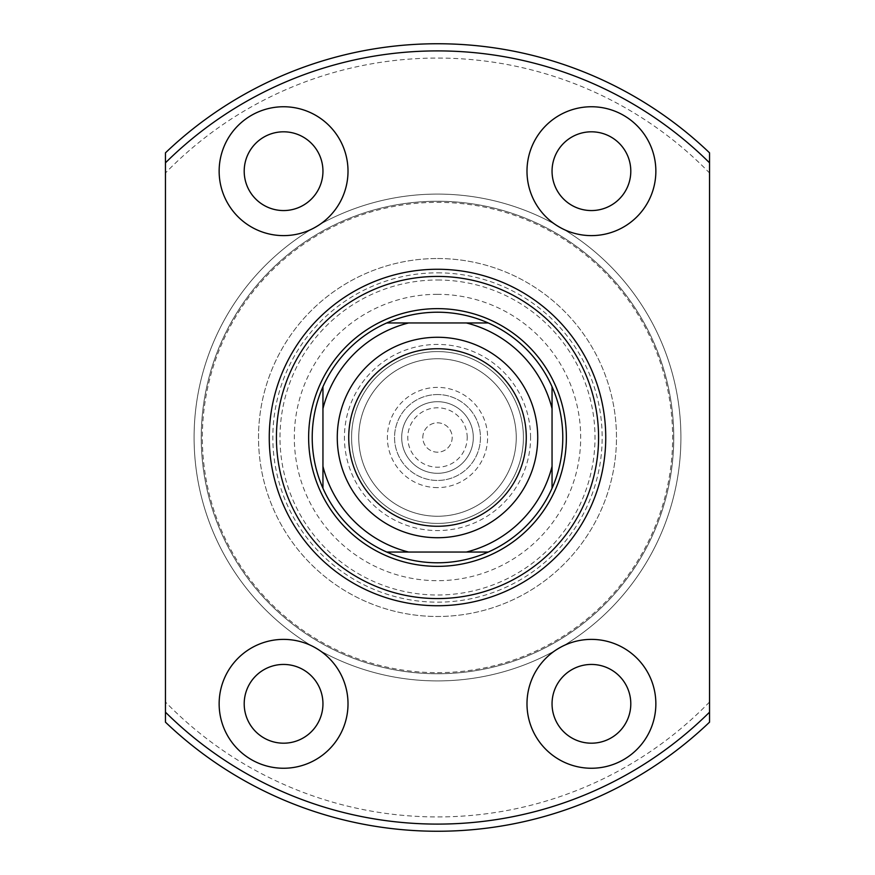 <?xml version="1.0" encoding="UTF-8"?>
<svg xmlns="http://www.w3.org/2000/svg" width="875" height="875" viewBox="0 0 875 875"><rect width="100%" height="100%" fill="white"/><g stroke="black" fill="none" stroke-linecap="round" stroke-linejoin="round"><path stroke-width="0.66" stroke-dasharray="4.38 3.28" d="M467.206 437.5A29.706 29.706 0 0 0 437.5 407.794A29.706 29.706 0 0 0 407.794 437.5A29.706 29.706 0 0 0 437.5 467.206A29.706 29.706 0 0 0 467.206 437.5M422.822 437.5A14.678 14.678 0 0 1 437.5 422.822A14.678 14.678 0 0 1 452.178 437.5A14.678 14.678 0 0 1 437.5 452.178A14.678 14.678 0 0 1 422.822 437.5A14.678 14.678 0 0 1 437.5 422.822A14.678 14.678 0 0 1 452.178 437.5A14.678 14.678 0 0 1 437.5 452.178A14.678 14.678 0 0 1 422.822 437.5M437.5 487.616A50.116 50.116 0 0 1 387.384 437.5A50.116 50.116 0 0 1 437.5 387.384A50.116 50.116 0 0 1 487.616 437.5A50.116 50.116 0 0 1 437.5 487.616M437.5 394.548A42.952 42.952 0 0 0 394.548 437.5A42.952 42.952 0 0 0 437.5 480.452A42.952 42.952 0 0 0 480.452 437.5A42.952 42.952 0 0 0 437.5 394.548A42.952 42.952 0 0 0 394.548 437.5A42.952 42.952 0 0 0 437.5 480.452A42.952 42.952 0 0 0 480.452 437.5A42.952 42.952 0 0 0 437.5 394.548M473.298 437.5A35.798 35.798 0 0 0 437.5 401.702A35.798 35.798 0 0 0 401.702 437.5A35.798 35.798 0 0 0 437.5 473.298A35.798 35.798 0 0 0 473.298 437.5A35.798 35.798 0 0 0 437.5 401.702A35.798 35.798 0 0 0 401.702 437.5A35.798 35.798 0 0 0 437.5 473.298A35.798 35.798 0 0 0 473.298 437.5M488.25 322.952A125.289 125.289 0 0 1 552.048 386.75M552.048 488.25A125.289 125.289 0 0 1 488.25 552.048M437.5 308.634A128.866 128.866 0 0 1 566.366 437.5A128.866 128.866 0 0 1 437.5 566.366A128.866 128.866 0 0 1 308.634 437.5A128.866 128.866 0 0 1 437.5 308.634A128.866 128.866 0 0 0 308.634 437.5A128.866 128.866 0 0 0 437.5 566.366A128.866 128.866 0 0 1 308.634 437.5A128.866 128.866 0 0 1 437.5 308.634A128.866 128.866 0 0 1 566.366 437.5A128.866 128.866 0 0 1 437.5 566.366A128.866 128.866 0 0 0 566.366 437.5A128.866 128.866 0 0 0 437.5 308.634M437.5 258.519A178.981 178.981 0 0 1 616.481 437.5A178.981 178.981 0 0 1 437.5 616.481A178.981 178.981 0 0 1 258.519 437.5A178.981 178.981 0 0 1 437.5 258.519A178.981 178.981 0 0 1 616.481 437.5A178.981 178.981 0 0 1 437.5 616.481A178.981 178.981 0 0 1 258.519 437.5A178.981 178.981 0 0 1 437.5 258.519A178.981 178.981 0 0 0 258.519 437.5A178.981 178.981 0 0 0 437.5 616.481M437.5 280A157.5 157.5 0 0 1 595 437.5A157.5 157.5 0 0 1 437.5 595A157.5 157.5 0 0 1 280 437.5A157.5 157.5 0 0 1 437.5 280M386.75 552.048A125.289 125.289 0 0 1 322.952 488.25M322.952 386.75A125.289 125.289 0 0 1 386.75 322.952M552.048 408.636L552.048 466.364M408.636 322.952L466.364 322.952M322.952 466.364L322.952 408.636M466.364 552.048L408.636 552.048M437.5 294.317A143.183 143.183 0 0 0 294.317 437.5A143.183 143.183 0 0 0 437.5 580.683A143.183 143.183 0 0 0 580.683 437.5A143.183 143.183 0 0 0 437.5 294.317M437.5 276.423A161.077 161.077 0 0 0 276.423 437.5A161.077 161.077 0 0 0 437.5 598.577A161.077 161.077 0 0 0 598.577 437.5A161.077 161.077 0 0 0 437.5 276.423M283.577 664.442A39.375 39.375 0 0 0 244.202 703.817A39.375 39.375 0 0 0 283.577 743.192A39.375 39.375 0 0 0 322.952 703.817A39.375 39.375 0 0 0 283.577 664.442M283.577 131.808A39.375 39.375 0 0 0 244.202 171.183A39.375 39.375 0 0 0 283.577 210.558A39.375 39.375 0 0 0 322.952 171.183A39.375 39.375 0 0 0 283.577 131.808M591.423 131.808A39.375 39.375 0 0 0 552.048 171.183A39.375 39.375 0 0 0 591.423 210.558A39.375 39.375 0 0 0 630.798 171.183A39.375 39.375 0 0 0 591.423 131.808M591.423 664.442A39.375 39.375 0 0 0 552.048 703.817A39.375 39.375 0 0 0 591.423 743.192A39.375 39.375 0 0 0 630.798 703.817A39.375 39.375 0 0 0 591.423 664.442M591.423 639.384A64.433 64.433 0 0 0 526.991 703.817A64.433 64.433 0 0 0 591.423 768.25A64.433 64.433 0 0 0 655.856 703.817A64.433 64.433 0 0 0 591.423 639.384M591.423 106.75A64.433 64.433 0 0 0 526.991 171.183A64.433 64.433 0 0 0 591.423 235.616A64.433 64.433 0 0 0 655.856 171.183A64.433 64.433 0 0 0 591.423 106.75M283.577 106.75A64.433 64.433 0 0 0 219.144 171.183A64.433 64.433 0 0 0 283.577 235.616A64.433 64.433 0 0 0 348.009 171.183A64.433 64.433 0 0 0 283.577 106.75M283.577 639.384A64.433 64.433 0 0 0 219.144 703.817A64.433 64.433 0 0 0 283.577 768.25A64.433 64.433 0 0 0 348.009 703.817A64.433 64.433 0 0 0 283.577 639.384M437.5 680.914A243.414 243.414 0 0 0 680.914 437.5A243.414 243.414 0 0 0 437.5 194.086A243.414 243.414 0 0 0 194.086 437.5A243.414 243.414 0 0 0 437.5 680.914A243.414 243.414 0 0 0 680.914 437.5A243.414 243.414 0 0 0 437.5 194.086A243.414 243.414 0 0 0 194.086 437.5A243.414 243.414 0 0 0 437.5 680.914A243.414 243.414 0 0 0 680.914 437.5A243.414 243.414 0 0 0 437.5 194.086A243.414 243.414 0 0 0 194.086 437.5A243.414 243.414 0 0 0 437.5 680.914A243.414 243.414 0 0 0 680.914 437.5A243.414 243.414 0 0 0 437.5 194.086A243.414 243.414 0 0 0 194.086 437.5A243.414 243.414 0 0 0 437.5 680.914A243.414 243.414 0 0 0 680.914 437.5A243.414 243.414 0 0 0 437.5 194.086A243.414 243.414 0 0 0 194.086 437.5A243.414 243.414 0 0 0 437.5 680.914A243.414 243.414 0 0 0 680.914 437.5A243.414 243.414 0 0 0 437.5 194.086A243.414 243.414 0 0 0 194.086 437.5A243.414 243.414 0 0 0 437.5 680.914M437.5 673.75A236.25 236.25 0 0 0 673.75 437.5A236.25 236.25 0 0 0 437.5 201.25A236.25 236.25 0 0 0 201.25 437.5A236.25 236.25 0 0 0 437.5 673.75A236.25 236.25 0 0 0 673.75 437.5A236.25 236.25 0 0 0 437.5 201.25A236.25 236.25 0 0 0 201.25 437.5A236.25 236.25 0 0 0 437.5 673.75A236.25 236.25 0 0 0 673.75 437.5A236.25 236.25 0 0 0 437.5 201.25A236.25 236.25 0 0 0 201.25 437.5A236.25 236.25 0 0 0 437.5 673.75A236.25 236.25 0 0 0 673.75 437.5A236.25 236.25 0 0 0 437.5 201.25A236.25 236.25 0 0 0 201.25 437.5A236.25 236.25 0 0 0 437.5 673.75M437.5 672.645A235.145 235.145 0 0 0 672.645 437.5A235.145 235.145 0 0 0 437.5 202.355A235.145 235.145 0 0 0 202.355 437.5A235.145 235.145 0 0 0 437.5 672.645M709.548 702.002A379.433 379.433 0 0 1 165.452 702.002L165.452 722.159A393.75 393.75 0 0 0 709.548 722.159L709.548 172.998A379.433 379.433 0 0 0 165.452 172.998L165.452 152.841A393.75 393.75 0 0 1 709.548 152.841L709.548 172.998M165.452 702.002L165.452 172.998M351.586 437.5A85.914 85.914 0 0 1 437.5 351.586A85.914 85.914 0 0 1 523.414 437.5A85.914 85.914 0 0 1 437.5 523.414A85.914 85.914 0 0 1 351.586 437.5A85.914 85.914 0 0 1 437.5 351.586A85.914 85.914 0 0 1 523.414 437.5A85.914 85.914 0 0 1 437.5 523.414A85.914 85.914 0 0 1 351.586 437.5A85.914 85.914 0 0 0 437.5 523.414A85.914 85.914 0 0 0 523.414 437.5M516.25 437.5A78.75 78.75 0 0 1 437.5 516.25A78.75 78.75 0 0 1 358.75 437.5A78.75 78.75 0 0 1 437.5 358.75A78.75 78.75 0 0 1 516.25 437.5A78.75 78.75 0 0 1 437.5 516.25A78.75 78.75 0 0 1 358.75 437.5A78.75 78.75 0 0 1 437.5 358.75A78.75 78.75 0 0 1 516.25 437.5M537.731 437.5A100.231 100.231 0 0 1 437.5 537.731A100.231 100.231 0 0 1 337.269 437.5A100.231 100.231 0 0 1 437.5 337.269A100.231 100.231 0 0 1 537.731 437.5M437.5 272.836A164.664 164.664 0 0 1 602.164 437.5A164.664 164.664 0 0 1 437.5 602.164A164.664 164.664 0 0 1 272.836 437.5A164.664 164.664 0 0 1 437.5 272.836M530.567 437.5A93.067 93.067 0 0 0 437.5 344.433A93.067 93.067 0 0 0 344.433 437.5A93.067 93.067 0 0 0 437.5 530.567A93.067 93.067 0 0 0 530.567 437.5"/><path stroke-width="1.31" d="M437.5 562.789A125.289 125.289 0 0 0 488.25 552.048L386.75 552.048A125.289 125.289 0 0 1 322.952 488.25L322.952 386.75A125.289 125.289 0 0 1 386.75 322.952L488.25 322.952A125.289 125.289 0 0 0 386.75 322.952L408.636 322.952A118.125 118.125 0 0 0 322.952 408.636L322.952 386.75A125.289 125.289 0 0 0 322.952 488.25L322.952 466.364A118.125 118.125 0 0 0 408.636 552.048L386.75 552.048A125.289 125.289 0 0 0 437.5 562.789M437.5 308.634A128.866 128.866 0 0 1 566.366 437.5A128.866 128.866 0 0 1 437.5 566.366A128.866 128.866 0 0 1 308.634 437.5A128.866 128.866 0 0 1 437.5 308.634M552.048 488.25A125.289 125.289 0 0 0 552.048 386.75L552.048 488.25A125.289 125.289 0 0 1 488.25 552.048L466.364 552.048A118.125 118.125 0 0 0 552.048 466.364L552.048 488.25M488.25 322.952A125.289 125.289 0 0 1 552.048 386.75L552.048 408.636A118.125 118.125 0 0 0 466.364 322.952L488.25 322.952M437.5 605.741A168.241 168.241 0 0 1 269.259 437.5A168.241 168.241 0 0 1 437.5 269.259A168.241 168.241 0 0 1 605.741 437.5A168.241 168.241 0 0 1 437.5 605.741M437.5 276.423A161.077 161.077 0 0 0 276.423 437.5A161.077 161.077 0 0 0 437.5 598.577A161.077 161.077 0 0 0 598.577 437.5A161.077 161.077 0 0 0 437.5 276.423M283.577 664.442A39.375 39.375 0 0 0 244.202 703.817A39.375 39.375 0 0 0 283.577 743.192A39.375 39.375 0 0 0 322.952 703.817A39.375 39.375 0 0 0 283.577 664.442M283.577 131.808A39.375 39.375 0 0 0 244.202 171.183A39.375 39.375 0 0 0 283.577 210.558A39.375 39.375 0 0 0 322.952 171.183A39.375 39.375 0 0 0 283.577 131.808M591.423 131.808A39.375 39.375 0 0 0 552.048 171.183A39.375 39.375 0 0 0 591.423 210.558A39.375 39.375 0 0 0 630.798 171.183A39.375 39.375 0 0 0 591.423 131.808M591.423 664.442A39.375 39.375 0 0 0 552.048 703.817A39.375 39.375 0 0 0 591.423 743.192A39.375 39.375 0 0 0 630.798 703.817A39.375 39.375 0 0 0 591.423 664.442M591.423 639.384A64.433 64.433 0 0 0 526.991 703.817A64.433 64.433 0 0 0 591.423 768.25A64.433 64.433 0 0 0 655.856 703.817A64.433 64.433 0 0 0 591.423 639.384M591.423 106.75A64.433 64.433 0 0 0 526.991 171.183A64.433 64.433 0 0 0 591.423 235.616A64.433 64.433 0 0 0 655.856 171.183A64.433 64.433 0 0 0 591.423 106.75M283.577 106.75A64.433 64.433 0 0 0 219.144 171.183A64.433 64.433 0 0 0 283.577 235.616A64.433 64.433 0 0 0 348.009 171.183A64.433 64.433 0 0 0 283.577 106.75M283.577 639.384A64.433 64.433 0 0 0 219.144 703.817A64.433 64.433 0 0 0 283.577 768.25A64.433 64.433 0 0 0 348.009 703.817A64.433 64.433 0 0 0 283.577 639.384M165.452 162.827L165.452 152.841A393.75 393.75 0 0 1 709.548 152.841L709.548 162.827A386.586 386.586 0 0 0 165.452 162.827L165.452 712.173A386.586 386.586 0 0 0 709.548 712.173L709.548 722.159A393.75 393.75 0 0 1 165.452 722.159L165.452 712.173M709.548 162.827L709.548 712.173M348.731 437.5A88.769 88.769 0 0 0 437.5 526.269A88.769 88.769 0 0 0 526.269 437.5A88.769 88.769 0 0 0 437.5 348.731A88.769 88.769 0 0 0 348.731 437.5M537.731 437.5A100.231 100.231 0 0 1 437.5 537.731A100.231 100.231 0 0 1 337.269 437.5A100.231 100.231 0 0 1 437.5 337.269A100.231 100.231 0 0 1 537.731 437.5"/></g></svg>
